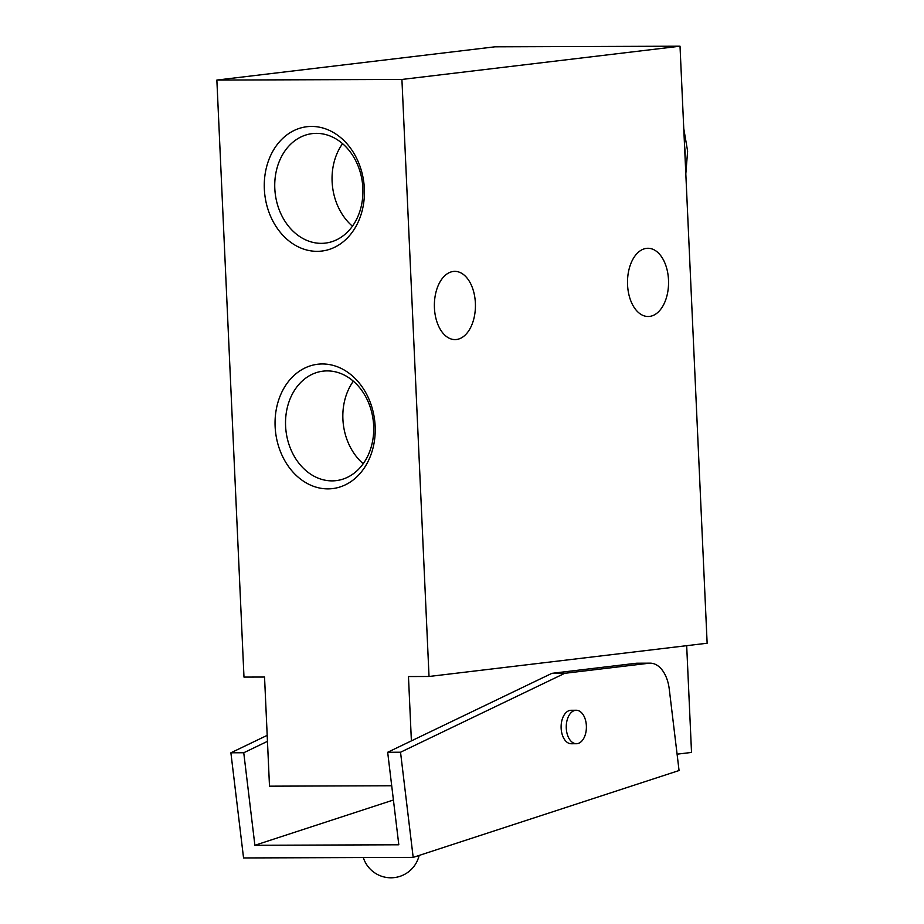 <?xml version="1.0" encoding="UTF-8"?>
<svg xmlns="http://www.w3.org/2000/svg" width="924" height="924" viewBox="0 0 924 924"><rect width="100%" height="100%" fill="white"/><g stroke="black" fill="none" stroke-linecap="round" stroke-linejoin="round"><path stroke-width="1.39" d="M391.707 785.758L269.496 786.174L267.463 741.348L243.751 752.748L254.885 845.275L393.416 800.011M254.885 845.275L398.81 844.79L387.676 752.275L551.905 673.342L635.966 663.293A32.178 19.369 -90.2 0 1 637.317 663.213L650.161 663.166A32.178 19.369 -90.2 0 1 669.265 689.154L679.059 770.524L413.178 857.38L243.555 857.946L230.896 752.794L267.186 735.354M686.682 645.68L691.522 752.436L677.084 754.169M429.025 676.484L401.917 79.452L680.018 46.2L707.137 643.231L429.025 676.484L408.466 676.553L411.388 740.875M375.144 426.253A62.613 49.884 83.2 0 1 302.587 480.596A62.613 49.884 83.2 0 1 297.678 372.418A62.613 49.884 83.2 0 1 375.144 426.253M364.356 188.727A62.613 49.884 83.2 0 1 291.799 243.058A62.613 49.884 83.2 0 1 286.89 134.892A62.613 49.884 83.2 0 1 364.356 188.727M267.463 741.348L264.541 677.038L243.982 677.096L216.863 80.065L401.917 79.452M216.863 80.065L494.975 46.812L680.018 46.2M668.502 279.949A34.107 20.524 -90.2 0 1 648.14 316.505A34.107 20.524 -90.2 0 1 627.5 282.455A34.107 20.524 -90.2 0 1 647.909 248.279A34.107 20.524 -90.2 0 1 668.502 279.949M475.375 303.037A34.107 20.524 -90.2 0 1 455.012 339.593A34.107 20.524 -90.2 0 1 434.372 305.544A34.107 20.524 -90.2 0 1 454.781 271.367A34.107 20.524 -90.2 0 1 475.375 303.037M362.866 188.207A55.128 43.925 83.2 0 1 325.387 243.104A55.128 43.925 83.2 0 1 275.225 193.566A55.128 43.925 83.2 0 1 312.289 133.61A55.128 43.925 83.2 0 1 362.866 188.207M352.425 226.195A55.128 43.925 83.2 0 1 342.561 143.659M373.654 425.745A55.128 43.925 83.2 0 1 336.163 480.63A55.128 43.925 83.2 0 1 286.013 431.104A55.128 43.925 83.2 0 1 323.077 371.148A55.128 43.925 83.2 0 1 373.654 425.745M363.213 463.733A55.128 43.925 83.2 0 1 353.349 381.196M413.178 857.38L400.531 752.228L564.76 673.307L648.81 663.259A32.178 19.369 -90.2 0 1 650.161 663.166M387.676 752.275L400.531 752.228M243.751 752.748L230.896 752.794M551.905 673.342L564.76 673.307M576.38 743.728L571.24 743.751A16.736 10.072 -90.2 0 1 561.111 727.049A16.736 10.072 -90.2 0 1 571.124 710.279L576.276 710.256A16.736 10.072 -90.2 0 1 586.37 725.79A16.736 10.072 -90.2 0 1 576.38 743.728A16.736 10.072 -90.2 0 1 566.25 727.026A16.736 10.072 -90.2 0 1 576.276 710.256M684.522 145.218A77.235 61.538 83.2 0 1 685.031 151.744A77.235 61.538 83.2 0 1 685.111 158.27M635.966 663.293L648.81 663.259M685.816 173.885L687.618 151.19L683.76 128.552M363.305 857.541A28.967 28.967 0 0 0 419.138 855.428"/></g></svg>
